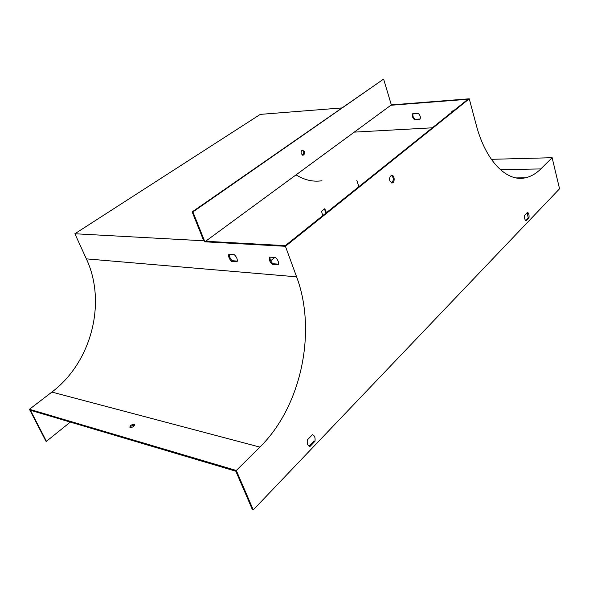 <?xml version="1.0" encoding="UTF-8"?>
<svg xmlns="http://www.w3.org/2000/svg" width="589" height="589" viewBox="0 0 589 589"><rect width="100%" height="100%" fill="white"/><g stroke="black" fill="none" stroke-linecap="round" stroke-linejoin="round"><path stroke-width="0.88" d="M341.51 107.964L260.286 114.384L74.891 233.752L86.355 258.865C106.646 301.907 92.017 361.815 51.884 392.083L29.45 409.281L45.898 441.139L46.443 441.316L30.407 410.246L235.85 471.215L252.386 509.603L253.263 509.897L559.55 188.782L552.136 157.712L540.805 168.933C536.019 173.667 530.858 176.626 525.307 177.812C506.879 182.178 485.77 161.342 476.251 125.001L469.256 98.805L285.429 246.298L296.606 276.83C316.867 330.746 301.767 406.042 259.896 447.103L236.299 470.471L253.263 509.897M130.125 427.4L131.016 426.164L134.881 425M29.45 409.281L236.299 470.471M134.292 424.043L134.8 424.374C134.115 426.723 132.444 427.643 129.786 427.135L130.596 425.28L134.292 424.043M307.348 439.946L312.435 434.682C314.614 435.499 315.461 437.693 314.975 441.257L309.917 446.536C307.716 445.748 306.862 443.546 307.348 439.946M528.988 217.812L526.043 220.882C524.784 219.844 524.313 217.989 524.615 215.316L527.575 212.254C528.819 213.306 529.29 215.162 528.988 217.812L528.178 217.797L525.594 220.5M389.83 180.911C389.277 178.114 389.859 176.28 391.575 175.419C394.527 174.535 395.226 182.465 392.237 182.965L389.83 180.911M314.975 441.257L314.099 441.043L309.122 446.234M527.207 212.629L528.178 217.797M390.846 105.269L467.924 99.261L285.304 245.642L205.635 241.254L391.346 104.901L469.256 98.805M391.449 175.448C393.931 177.922 393.945 180.418 391.494 182.936M391.346 104.901L383.601 79.103L192.905 211.937L204.884 241.814L205.635 241.254M204.884 241.814L285.429 246.298M358.878 186.669L356.838 180.396M491.336 159.317L552.136 157.712M420.126 119L415.009 119.324C413.147 117.609 412.506 115.724 413.088 113.684M383.601 79.103L192.161 211.922L203.742 240.791L74.891 233.752M452.102 111.939L452.367 110.982M321.977 180.742C313.267 182.104 304.623 180.153 296.039 174.874M419.957 119.361L414.516 119.707C412.499 117.807 411.917 115.805 412.756 113.706L418.212 113.331C420.237 115.253 420.818 117.263 419.957 119.361M451.616 112.33L452.065 111.004L453.39 110.909M324.517 208.948L325.827 213.159M46.443 441.316L70.319 422.092M270.675 260.772L274.768 257.481M326.453 212.658L324.753 208.756L321.557 211.304L322.698 215.662M237.124 261.722L231.521 261.302C229.15 258.895 228.245 256.583 228.804 254.374L234.4 254.75C236.8 257.187 237.706 259.513 237.124 261.722M192.905 211.937L192.161 211.922M278.28 264.8L272.184 264.343C269.688 261.833 268.783 259.425 269.475 257.121L275.571 257.533C278.096 260.08 278.995 262.503 278.28 264.8M237.293 261.096L232.265 260.721C230.181 258.667 229.224 256.561 229.386 254.411M278.494 264.152L272.928 263.739C270.726 261.59 269.762 259.396 270.02 257.157M272.184 264.343L272.928 263.739M302.334 150.173C304.167 151.771 304.226 153.434 302.518 155.172M304.351 151.557C304.763 153.383 304.358 154.59 303.136 155.179L301.259 153.766C300.846 151.94 301.244 150.725 302.466 150.136L304.351 151.557M231.521 261.302L232.265 260.721M414.516 119.707L415.009 119.324M51.884 392.083L259.896 447.103M500.333 169.647L540.805 168.933M354.261 132.127L432.304 127.813M86.355 258.865L296.606 276.83M516.111 177.907L525.307 177.812M303.136 155.179L302.658 155.202M391.611 182.973L392.237 182.965"/></g></svg>
